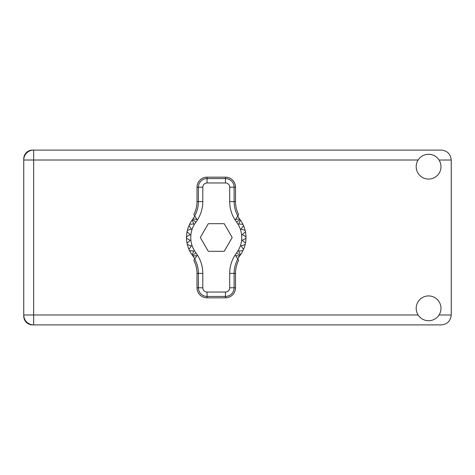 <?xml version="1.0" encoding="UTF-8"?>
<svg xmlns="http://www.w3.org/2000/svg" width="475" height="475" viewBox="0 0 475 475"><rect width="100%" height="100%" fill="white"/><g stroke="black" fill="none" stroke-linecap="round" stroke-linejoin="round"><path stroke-width="0.71" d="M23.75 158.882L23.75 316.118A8.782 8.782 0 0 0 32.532 324.9L441.334 324.9C447.313 324.265 450.621 320.963 451.25 314.984L451.25 160.016C450.621 154.037 447.313 150.735 441.334 150.1L32.532 150.1A8.782 8.782 0 0 0 23.75 158.882M428.587 320.72A12.392 12.392 0 0 0 440.978 308.322A12.392 12.392 0 0 0 428.587 295.931A12.392 12.392 0 0 0 416.189 308.322A12.392 12.392 0 0 0 428.587 320.72M428.587 179.069A12.392 12.392 0 0 0 440.978 166.678A12.392 12.392 0 0 0 428.587 154.28A12.392 12.392 0 0 0 416.189 166.678A12.392 12.392 0 0 0 428.587 179.069M33.666 150.1A9.916 9.916 0 0 0 23.75 160.016A9.916 9.916 0 0 1 33.666 150.1L33.666 314.984L418.131 314.984M23.75 314.984A9.916 9.916 0 0 0 33.666 324.9A9.916 9.916 0 0 1 23.75 314.984L33.666 314.984L33.666 324.9M194.809 258.946L192.987 256.072A29.747 29.747 0 0 0 192.523 255.443A29.747 29.747 0 0 1 192.149 254.927L193.806 251.026L192.149 254.927A29.747 29.747 0 0 1 189.567 250.646L193.806 251.026L189.567 250.646A29.747 29.747 0 0 1 188.973 249.357L191.425 245.878L188.973 249.357A29.747 29.747 0 0 1 187.364 244.595L191.425 245.878L187.364 244.595A29.747 29.747 0 0 1 186.515 238.207L190.202 240.338L186.515 238.207A29.747 29.747 0 0 1 186.515 236.793L190.202 234.662L187.061 231.788A29.747 29.747 0 0 1 187.364 230.405L191.425 229.122L188.973 225.643A29.747 29.747 0 0 1 189.567 224.354L193.806 223.974L192.149 220.073A29.747 29.747 0 0 1 192.523 219.557A29.747 29.747 0 0 0 192.987 218.928L196.929 219.414L193.859 214.558A28.203 28.203 0 0 0 197 201.614L198.39 201.614L198.39 187.215A8.651 8.651 0 0 1 207.047 178.564L225.459 178.564A8.651 8.651 0 0 1 234.11 187.215L234.11 201.614A29.593 29.593 0 0 0 237.791 215.905L238.646 214.558A28.203 28.203 0 0 1 235.505 201.614L235.505 187.215L229.71 187.215A4.251 4.251 0 0 0 225.459 182.964L207.047 182.964A4.251 4.251 0 0 0 202.795 187.215L202.795 201.614A33.998 33.998 0 0 1 195.914 222.122A25.496 25.496 0 0 0 195.914 252.878A33.998 33.998 0 0 1 202.795 273.386L202.795 287.785A4.251 4.251 0 0 0 207.047 292.036L225.459 292.036A4.251 4.251 0 0 0 229.71 287.785L229.71 273.386A33.998 33.998 0 0 1 236.592 252.878A25.496 25.496 0 0 0 236.592 222.122A33.998 33.998 0 0 1 229.71 201.614L229.71 187.215M202.795 187.215L197 187.215L197 201.614M197 187.215A10.046 10.046 0 0 1 207.047 177.169L207.047 182.964M225.459 182.964L225.459 177.169L207.047 177.169M225.459 177.169A10.046 10.046 0 0 1 235.505 187.215M237.791 215.905L235.576 219.414L239.519 218.928A29.747 29.747 0 0 0 239.976 219.557A29.747 29.747 0 0 1 245.991 238.207L242.303 240.338L245.444 243.212A29.747 29.747 0 0 1 245.142 244.595L241.08 245.878L243.533 249.357A29.747 29.747 0 0 1 242.939 250.646L238.699 251.026L240.356 254.927A29.747 29.747 0 0 1 239.976 255.443A29.747 29.747 0 0 0 239.519 256.072L237.696 258.946M242.939 224.354L238.699 223.974L240.356 220.073L238.699 223.974L242.939 224.354M245.991 236.793L242.303 234.662L245.444 231.788L242.303 234.662L245.991 236.793M245.142 230.405L241.08 229.122L243.533 225.643L241.08 229.122L245.142 230.405M190.202 240.338L187.061 243.212L190.202 240.338M239.519 256.072L235.576 255.586L238.646 260.442A28.203 28.203 0 0 0 235.505 273.386L234.11 273.386L234.11 287.785A8.651 8.651 0 0 1 225.459 296.436L207.047 296.436A8.651 8.651 0 0 1 198.39 287.785L198.39 273.386A29.593 29.593 0 0 0 194.714 259.095L193.859 260.442A28.203 28.203 0 0 1 197 273.386L197 287.785L202.795 287.785M229.71 287.785L235.505 287.785L235.505 273.386M235.505 287.785A10.046 10.046 0 0 1 225.459 297.831L225.459 292.036M207.047 292.036L207.047 297.831L225.459 297.831M207.047 297.831A10.046 10.046 0 0 1 197 287.785M245.991 238.207A29.747 29.747 0 0 1 245.444 243.212L242.303 240.338L245.991 238.207M245.142 244.595A29.747 29.747 0 0 1 243.533 249.357L241.08 245.878L245.142 244.595M242.939 250.646A29.747 29.747 0 0 1 240.356 254.927L238.699 251.026L242.939 250.646M187.061 231.788A29.747 29.747 0 0 0 186.515 236.793L190.202 234.662L187.061 231.788M188.973 225.643A29.747 29.747 0 0 0 187.364 230.405L191.425 229.122L188.973 225.643M192.149 220.073A29.747 29.747 0 0 0 189.567 224.354L193.806 223.974L192.149 220.073M192.987 218.928L194.809 216.054M239.519 218.928L237.696 216.054M232.198 237.5L224.224 223.689L208.282 223.689L200.308 237.5L208.282 251.311L224.224 251.311L232.198 237.5M194.714 215.905A29.593 29.593 0 0 0 198.39 201.614L202.795 201.614M237.791 259.095A29.593 29.593 0 0 0 234.11 273.386L229.71 273.386M192.987 256.072L196.929 255.586L194.714 259.095M439.043 314.984L451.25 314.984M451.25 160.016L439.043 160.016M418.131 160.016L23.75 160.016M229.71 201.614L235.505 201.614M239.976 219.557L236.592 222.122M239.976 255.443L236.592 252.878M195.914 252.878L192.523 255.443M195.914 222.122L192.523 219.557M202.795 273.386L197 273.386"/></g></svg>
